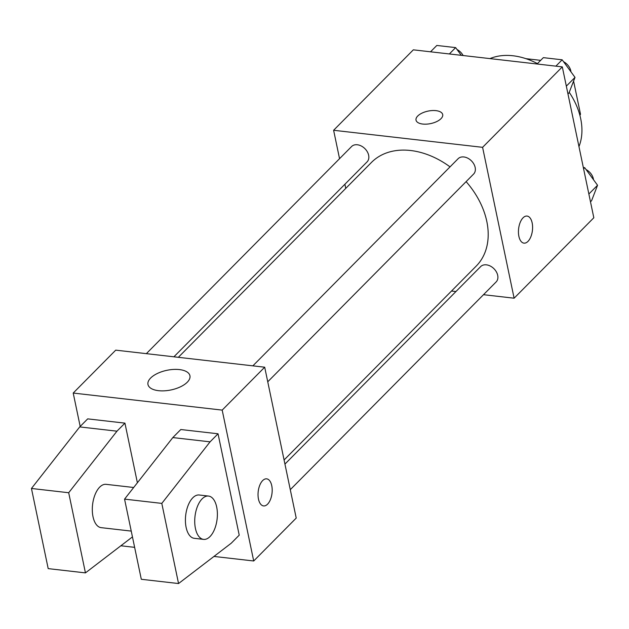 <?xml version="1.0" encoding="UTF-8"?>
<svg xmlns="http://www.w3.org/2000/svg" width="629" height="629" viewBox="0 0 629 629"><rect width="100%" height="100%" fill="white"/><g stroke="black" fill="none" stroke-linecap="round" stroke-linejoin="round"><path stroke-width="0.94" d="M525.938 58.67L540.665 60.353M573.585 81.086L580.504 114.203A42.206 30.444 -135.3 0 1 579.907 115.39M579.781 114.926L580.504 114.203M578.963 146.596A65.4 47.175 -135.3 0 0 580.701 118.739A65.4 47.175 -135.3 0 0 569.237 92.337M537.433 63.608A65.4 47.175 -135.3 0 0 489.936 58.599M339.55 158.681L333.614 130.274L413.332 49.833L562.31 66.886L593.823 217.76L514.113 298.201L483.497 294.694M333.614 130.274L482.592 147.328L562.31 66.886M441 118.677A13.626 6.376 168.2 0 1 426.556 124.141A13.626 6.376 168.2 0 1 416.021 120.131A13.626 6.376 168.2 0 1 428.058 111.105A13.626 6.376 168.2 0 1 442.698 114.564A13.626 6.376 168.2 0 1 441 118.677M284.08 459.98L476.2 266.106A73.687 53.15 -135.3 0 0 486.807 221.439A73.687 53.15 -135.3 0 0 466.113 181.624M450.042 166.866A73.687 53.15 -135.3 0 0 371.527 162.368L178.337 357.319M345.753 188.37L344.896 184.258M455.931 291.541L451.496 291.03M482.592 147.328L514.113 298.201M173.903 356.808L367.077 161.873A10.897 7.862 -135.3 0 0 368.649 155.269A10.897 7.862 -135.3 0 0 361.282 145.999A10.897 7.862 -135.3 0 0 351.595 146.526L146.345 353.655M267.75 381.795L473.598 174.068A10.897 7.862 -135.3 0 0 475.162 167.463A10.897 7.862 -135.3 0 0 467.803 158.194A10.897 7.862 -135.3 0 0 458.109 158.72L252.858 365.85M284.937 464.092L480.65 266.602A10.897 7.862 44.7 0 1 493.922 268.685A10.897 7.862 44.7 0 1 496.132 281.941L290.284 489.669M518.878 236.307A13.626 6.958 -83.5 0 1 520.183 222.446A13.626 6.958 -83.5 0 1 527.071 216.062A13.626 6.958 -83.5 0 1 532.433 230.395A13.626 6.958 -83.5 0 1 523.965 243.14A13.626 6.958 -83.5 0 1 518.878 236.307M527.063 216.062A13.626 6.958 -83.5 0 1 532.425 230.395A13.626 6.958 -83.5 0 1 523.965 243.14M416.028 120.139A13.626 6.376 168.2 0 1 428.058 111.113A13.626 6.376 168.2 0 1 442.698 114.564M80.19 426.446L73.208 393.054L115.728 350.149L264.699 367.202L296.22 518.076L253.707 560.982L213.97 556.437M187.261 382.228A21.433 10.033 168.2 0 1 164.546 390.813A21.433 10.033 168.2 0 1 147.972 384.508A21.433 10.033 168.2 0 1 166.905 370.308A21.433 10.033 168.2 0 1 189.934 375.741A21.433 10.033 168.2 0 1 187.261 382.228M73.208 393.054L222.186 410.108L264.699 367.202M134.63 547.348L120.862 545.775M262.647 480.595A13.626 6.958 -83.5 0 1 266.665 478.842A13.626 6.958 -83.5 0 1 272.027 493.175A13.626 6.958 -83.5 0 1 263.559 505.92A13.626 6.958 -83.5 0 1 258.039 495.463A13.626 6.958 -83.5 0 1 262.647 480.595M222.186 410.108L253.707 560.982M263.559 505.92A13.626 6.958 96.5 0 0 272.019 493.175A13.626 6.958 96.5 0 0 266.657 478.842M178.55 583.547L141.305 579.285L124.558 499.127L172.826 437.572L180.798 429.528L218.043 433.79L239.224 535.161L231.252 543.204L178.55 583.547L161.802 503.397L210.07 441.841L218.043 433.79M124.935 423.136L116.963 431.179L68.695 492.735L85.442 572.885L48.197 568.624L31.45 488.474L79.718 426.918L87.69 418.875L124.935 423.136L137.389 482.765M133.686 487.491L106.12 484.338A21.803 11.133 96.5 0 0 92.573 504.733A21.803 11.133 96.5 0 0 101.159 527.652L131.241 531.096M85.442 572.885L132.452 536.907M203.576 539.383L194.267 538.314A21.803 11.133 -83.5 0 1 185.437 521.59A21.803 11.133 -83.5 0 1 192.804 497.798A21.803 11.133 -83.5 0 1 199.228 494.999L208.537 496.061A21.803 11.133 -83.5 0 1 217.115 518.988A21.803 11.133 -83.5 0 1 203.576 539.383A21.803 11.133 -83.5 0 1 194.746 522.652A21.803 11.133 -83.5 0 1 202.113 498.86A21.803 11.133 -83.5 0 1 208.537 496.061M79.718 426.918L116.963 431.179M31.45 488.474L68.695 492.735M124.558 499.127L161.802 503.397M172.826 437.572L210.07 441.841M583.335 167.518L584.695 167.676L597.55 185.256L591.59 200.682L590.489 201.791M583.594 168.784L584.695 167.676M588.87 194.015L597.55 185.256M593.509 179.729A10.897 7.862 -135.3 0 0 593.359 178.809A10.897 7.862 -135.3 0 0 586.094 169.586M537.056 63.993L543.346 57.648L562.161 59.802L575.016 77.383L569.056 92.809L567.956 93.918M555.871 66.147L562.161 59.802M566.328 86.142L575.016 77.383M570.975 71.855A10.897 7.862 -135.3 0 0 570.825 70.928A10.897 7.862 -135.3 0 0 563.553 61.713M430.543 51.798L436.825 45.453L455.64 47.607L461.277 55.321M449.358 53.952L455.64 47.607M463.117 55.525A10.897 7.862 -135.3 0 0 457.039 49.518"/></g></svg>

